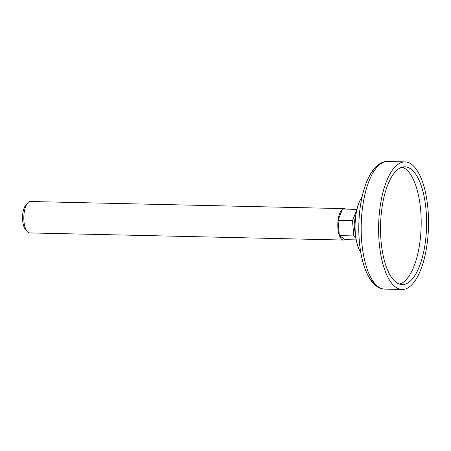 <?xml version="1.0" encoding="UTF-8"?>
<svg xmlns="http://www.w3.org/2000/svg" width="451" height="451" viewBox="0 0 451 451"><rect width="100%" height="100%" fill="white"/><g stroke="black" fill="none" stroke-linecap="round" stroke-linejoin="round"><path stroke-width="0.68" d="M356.166 239.898L345.28 239.65L339.355 235.614L338.019 220.308L342.602 209.038L356.859 209.36M339.332 235.298A15.706 6.139 -88.7 0 1 338.047 220.629M338.115 220.077A15.706 6.139 -88.7 0 1 342.506 209.275M345.156 239.566A15.706 6.139 -88.7 0 1 343.583 240.045A15.706 6.139 -88.7 0 1 339.479 235.698M355.439 217.331A10.796 4.217 91.3 0 0 355.112 231.87M355.704 237.232L353.815 235.946L352.473 220.64L356.589 210.51M342.85 209.044A15.706 6.139 -88.7 0 1 344.293 208.638L30.318 201.507A15.706 6.139 91.3 0 0 27.68 202.933A15.706 6.139 91.3 0 0 23.824 217.072A15.706 6.139 91.3 0 0 27.032 231.369A15.706 6.139 91.3 0 0 29.603 232.913L343.583 240.045M344.293 208.638A15.706 6.139 -88.7 0 1 345.72 209.106M27.68 202.933L25.814 205.07A13.299 5.198 91.3 0 0 22.55 217.038A13.299 5.198 91.3 0 0 25.267 229.147L27.032 231.369M399.524 284.113A58.901 23.012 91.3 0 0 403.115 282.382A58.901 23.012 91.3 0 0 421.183 221.469A58.901 23.012 91.3 0 0 402.185 167.163M408.533 282.506A58.901 23.012 91.3 0 0 426.533 218.132A58.901 23.012 91.3 0 0 404.902 166.814A58.901 23.012 91.3 0 0 380.559 225.173A58.901 23.012 91.3 0 0 402.224 284.581A58.901 23.012 91.3 0 0 408.533 282.506M408.95 287.236A63.811 24.929 91.3 0 0 428.45 217.5A63.811 24.929 91.3 0 0 405.015 161.903A63.811 24.929 91.3 0 0 378.643 225.134A63.811 24.929 91.3 0 0 402.117 289.491A63.811 24.929 91.3 0 0 408.95 287.236M352.473 220.64L338.019 220.308M353.815 235.946L339.355 235.614M405.015 161.903L387.589 161.509A63.811 24.929 91.3 0 0 361.217 224.733A63.811 24.929 91.3 0 0 384.686 289.097L402.117 289.491M378.868 165.263A61.37 23.976 91.3 0 0 358.821 224.683A61.37 23.976 91.3 0 0 376.145 284.947M362.153 196.473L360.986 198.587A31.97 12.487 91.3 0 0 359.797 250.846L360.873 253.017M387.589 161.509C383.615 161.232 377.899 163.358 372.408 170.935C369.797 174.638 367.526 179.177 365.592 184.549C361.555 195.959 359.306 209.067 358.844 223.865C358.545 235.343 359.419 246.094 361.471 256.123C363.41 265.504 366.24 273.126 369.955 278.994C375.119 286.842 380.745 289.192 384.686 289.097M360.986 198.587C353.454 211.057 352.84 238.043 359.797 250.846"/></g></svg>
